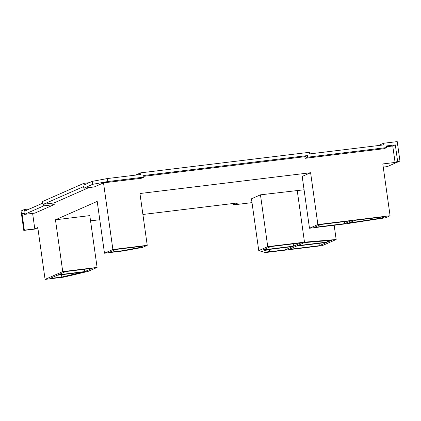 <?xml version="1.0" encoding="UTF-8"?>
<svg xmlns="http://www.w3.org/2000/svg" width="421" height="421" viewBox="0 0 421 421"><rect width="100%" height="100%" fill="white"/><g stroke="black" fill="none" stroke-linecap="round" stroke-linejoin="round"><path stroke-width="0.63" d="M29.786 208.863L24.392 209.516L24.618 211.137L42.732 203.159L42.505 201.538L83.8 183.34L89.194 182.682M37.953 228.698L23.781 230.424L21.05 210.989L24.392 209.516M83.8 183.34L84.032 184.961L92.236 181.346L107.36 178.551L107.781 181.535L143.887 177.136L143.656 175.515L307.383 155.575L307.609 157.196L386.731 147.56L386.504 145.94L395.314 144.866L397.624 161.317L399.95 161.038L397.219 141.603L383.563 143.266L378.395 145.545M383.563 143.266L383.789 144.887L309.74 153.907L309.514 152.286L140.677 172.847L135.515 175.125M92.236 181.346L92.652 184.324L83.821 188.213L83.595 186.598L43.547 204.243L43.773 205.864L54.22 204.59L34.864 213.115L24.418 214.389L43.773 205.864M24.286 213.447L22.039 213.721L24.192 212.768L24.418 214.389M22.039 213.721L24.35 230.171L34.796 228.898L37.795 227.577L45.079 279.397L64.008 277.092L88.11 271.387L97.093 267.43L62.74 271.613L55.456 219.794L89.81 215.61L97.093 267.43M23.781 230.424L24.35 230.171M107.36 178.551L140.903 174.468L140.677 172.847M399.95 161.038L387.304 166.605L383.247 167.1M233.402 203.459L233.602 204.869L252.005 202.627M147.234 245.338L112.886 249.521L104.482 253.221L123.516 250.905L142.582 247.385L147.234 245.338L139.951 193.518L310.603 172.731L317.881 224.551L309.482 228.256L346.209 223.783L385.452 217.799L390.083 215.757L382.8 163.937L395.072 162.443L397.624 161.317M309.482 228.256L302.199 176.436L310.603 172.731M142.898 214.484L238.091 202.89L233.602 204.869M90.547 220.862L99.772 219.736M55.456 219.794L97.198 201.401L104.482 253.221M304.073 189.776L260.457 194.828L267.74 246.648L258.752 250.606L265.493 252.553L322.275 245.632L336.168 239.512L304.488 242.17L267.74 246.648M258.752 250.606L251.469 198.791L260.457 194.828M139.272 247.606L122.074 250.774L109.328 252.326L115.828 249.464L142.387 246.227L139.272 247.606L139.135 246.627M88.873 187.598L53.988 202.969L54.22 204.59M112.886 249.521L103.513 182.867L94.267 186.945L83.821 188.213M62.74 271.613L45.079 279.397M32.617 213.389L34.796 228.898M53.988 202.969L43.547 204.243M143.887 177.136L141.33 178.262L103.513 182.867M107.781 181.535L92.652 184.324M307.383 155.575L304.825 156.701L305.051 158.322L307.609 157.196M143.772 176.315L304.825 156.701M386.731 147.56L384.178 148.687L305.051 158.322M386.615 146.74L392.756 145.992L395.072 162.443M395.314 144.866L392.756 145.992M390.083 215.757L317.881 224.551M382.331 217.931L348.825 223.041L354.95 220.341L385.236 216.652L382.331 217.931L382.2 217.02M320.823 224.498L351.109 220.809L344.615 223.672L314.329 227.361L320.823 224.498M344.325 221.635L344.615 223.672M84.837 271.587L58.272 274.824L65.681 271.561L92.246 268.324L84.837 271.587L84.51 269.266M49.925 278.502L57.335 275.239L82.384 272.187L61.808 277.055L49.925 278.502M61.482 274.734L61.808 277.055M121.79 248.737L122.074 250.774M297.205 190.35L304.488 242.17M289.048 249.379L296.458 246.117L326.743 242.428L319.334 245.69L289.048 249.379M263.841 250.085L292.616 246.58L285.212 249.848L269.598 251.747L263.841 250.085M327.68 242.012L297.4 245.701L304.436 242.596L331.501 240.328L327.68 242.012L327.491 240.665M300.968 242.901L293.558 246.169L263.272 249.858L270.682 246.59L300.968 242.901M334.163 225.246L336.168 239.512M293.558 246.169L293.232 243.843M269.272 249.427L269.598 251.747M284.885 247.522L285.212 249.848M319.007 243.37L319.334 245.69"/></g></svg>
